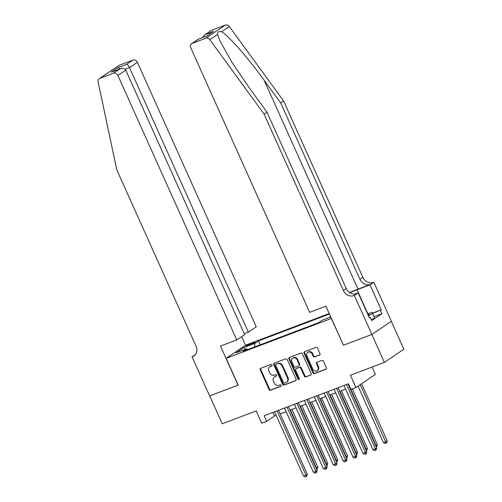 <?xml version="1.0" encoding="UTF-8"?>
<svg xmlns="http://www.w3.org/2000/svg" width="502" height="502" viewBox="0 0 502 502"><rect width="100%" height="100%" fill="white"/><g stroke="black" fill="none" stroke-linecap="round" stroke-linejoin="round"><path stroke-width="0.75" d="M272.071 364.916A0.847 0.722 -124 0 0 271.042 364.408L260.701 368.33A1.205 1.035 -124 0 0 260.218 369.792L269.078 389.508A1.205 1.035 -124 0 0 270.547 390.236L280.888 386.314A0.847 0.722 -124 0 0 280.198 384.783L278.861 385.291A3.865 3.307 -124 0 1 274.167 382.963L273.433 381.325A3.865 3.307 -124 0 1 274.387 376.939A3.865 3.307 -124 0 1 274.97 376.638L276.307 376.13A0.847 0.722 -124 0 0 275.623 374.599L274.28 375.101A3.865 3.307 -124 0 1 269.593 372.779L268.852 371.135A3.865 3.307 -124 0 1 269.806 366.755A3.865 3.307 -124 0 1 270.396 366.447L271.733 365.945A0.847 0.722 -124 0 0 272.071 364.916M319.517 355.09A1.205 1.035 -124 0 0 319.994 353.621L317.509 348.093A1.205 1.035 -124 0 0 316.047 347.365L304.557 351.714A1.205 1.035 -124 0 0 304.074 353.182L312.934 372.898A1.205 1.035 -124 0 0 314.403 373.626L325.892 369.271A1.205 1.035 -124 0 0 326.369 367.809L323.37 361.126A1.205 1.035 -124 0 0 321.901 360.398L316.988 362.262A1.205 1.035 -124 0 0 316.505 363.724L317.992 367.037A3.232 2.767 -124 0 1 317.195 370.702A3.232 2.767 -124 0 1 312.784 369.014L306.954 356.031A3.232 2.767 -124 0 1 307.751 352.366A3.232 2.767 -124 0 1 312.162 354.061L313.135 356.225A1.205 1.035 -124 0 0 314.597 356.947L319.856 354.858M343.462 345.188L331.289 318.494L226.157 358.315L238.193 385.097L209.679 395.902L222.217 423.801L256.189 410.931L261.705 423.205L266.662 421.329L264.152 415.75L348.457 383.817L350.967 389.395L355.924 387.519L375.414 374.379L372.107 367.025M343.324 345.276L371.844 334.476L384.381 362.375L350.409 375.245L355.924 387.519M287.232 359.557A1.205 1.035 -124 0 0 285.77 358.83L274.28 363.184A1.205 1.035 -124 0 0 273.797 364.647L282.657 384.363A1.205 1.035 -124 0 0 284.126 385.09L295.615 380.742A1.205 1.035 -124 0 0 296.092 379.274L287.232 359.557M289.416 357.449L300.905 353.101A1.205 1.035 -124 0 1 302.373 353.822L311.234 373.544A1.205 1.035 -124 0 1 310.751 375.007L305.837 376.87A1.205 1.035 -124 0 1 304.369 376.142L300.773 368.148A1.205 1.035 -124 0 0 299.311 367.42L296.048 368.656A1.205 1.035 -124 0 0 295.565 370.118L299.311 378.445A0.847 0.722 -124 0 1 297.943 378.96L288.939 358.911A1.205 1.035 -124 0 1 289.416 357.449M391.334 321.349L403.865 349.235L384.381 362.375M247.856 345.709L250.034 344.88A3.815 0.389 -24.2 0 0 253.529 343.312A3.815 0.389 -24.2 0 0 255.148 342.22A3.815 0.389 -24.2 0 0 253.303 342.678L251.119 343.506A3.815 0.389 -24.2 0 0 247.624 345.075A3.815 0.389 -24.2 0 0 246.011 346.167A3.815 0.389 -24.2 0 0 247.856 345.709M329.224 313.518L245.647 345.175L226.157 358.315M329.456 314.032L258.467 340.927L254.784 343.412L254.721 346.888M330.787 316.988L322.152 320.257L318.469 322.748L243.087 351.293L246.777 348.808L235.865 352.944L243.872 347.541L254.784 343.412M266.662 421.329L274.563 416.001L276.219 415.374M280.16 413.88L286.134 411.615M290.081 410.121L296.054 407.862M300.001 406.369L305.969 404.104M309.916 402.61L315.89 400.345M319.837 398.852L325.811 396.593M329.751 395.099L335.725 392.834M339.672 391.34L345.646 389.075M349.593 387.582L350.07 387.4M272.95 412.418L274.563 416.001M260.212 344.811L258.467 340.927M247.75 349.53L246.777 348.808M330.121 317.245L330.147 315.563M245.434 349.317L243.872 347.541M272.059 365.663L270.923 366.096A3.865 3.307 -124 0 0 270.333 366.397L269.806 366.755M274.387 376.939L274.914 376.582A3.865 3.307 -124 0 1 275.498 376.28L276.633 375.854M260.82 368.28A1.205 1.035 -124 0 0 260.745 369.434L269.605 389.15A1.205 1.035 -124 0 0 271.074 389.878L281.214 386.038M274.399 363.141A1.205 1.035 -124 0 0 274.324 364.295L283.184 384.011A1.205 1.035 -124 0 0 284.653 384.733L296.017 380.428M276.037 364.314A0.847 0.722 -124 0 0 275.705 365.337L283.479 382.643A0.847 0.722 -124 0 0 284.508 383.151L285.92 382.618A3.865 3.307 -124 0 0 286.504 382.317A3.865 3.307 -124 0 0 287.458 377.931L282.143 366.102A3.865 3.307 -124 0 0 277.449 363.774L276.564 363.956A0.847 0.722 -124 0 0 276.332 364.113M286.504 382.317L287.031 381.959A3.865 3.307 -124 0 0 287.985 377.579L287.458 377.931M276.564 363.956L277.976 363.423A3.865 3.307 -124 0 1 282.67 365.745L287.985 377.579M311.158 374.699L305.837 376.87M296.236 368.524A1.205 1.035 -124 0 1 296.575 368.299L299.838 367.062A1.205 1.035 -124 0 1 301.3 367.79L304.896 375.785A1.205 1.035 -124 0 0 306.364 376.513M289.541 357.405A1.205 1.035 -124 0 0 289.466 358.56L298.47 378.602A0.847 0.722 -124 0 0 299.317 379.154M297.046 359.846A3.232 2.767 -124 0 0 292.635 358.158A3.232 2.767 -124 0 0 291.838 361.823L293.896 366.391A1.205 1.035 -124 0 0 295.358 367.119L298.621 365.883A1.205 1.035 -124 0 0 299.104 364.421L297.046 359.846L297.573 359.495A3.232 2.767 -124 0 0 293.162 357.8L292.635 358.158M299.148 365.531A1.205 1.035 -124 0 0 299.631 364.063L299.104 364.421M297.573 359.495L299.631 364.063M307.751 352.366L308.278 352.015A3.232 2.767 -124 0 1 312.69 353.703L313.662 355.868A1.205 1.035 -124 0 0 315.124 356.596L319.918 354.776M317.195 370.702L317.722 370.351A3.232 2.767 -124 0 0 318.519 366.686L317.992 367.037M317.107 362.218A1.205 1.035 -124 0 0 317.032 363.373L318.519 366.686M304.676 351.67A1.205 1.035 -124 0 0 304.601 352.824L313.461 372.54A1.205 1.035 -124 0 0 314.93 373.268L326.294 368.964M316.128 468.084L317.791 467.067L291.894 409.437M317.791 467.067L317.308 469.063L316.781 469.42L316.473 467.952L290.426 409.99M277.085 410.849L305.944 475.055L303.459 475.996L274.607 411.791M278.554 410.297L307.255 474.17L305.944 475.055L306.245 476.523L305.254 476.9L303.459 475.996M307.255 474.17L306.772 476.172L306.245 476.523M368.223 315.231A7.994 0.816 -24.2 0 0 369.108 314.522A7.994 0.816 -24.2 0 0 368.06 314.396A7.994 0.816 -24.2 0 0 367.872 314.44M367.659 313.963L372.151 312.263L374.586 318.023L371.336 319.711M372.151 312.263L372.578 313.555L368.443 315.714M374.586 318.023L372.578 313.555M244.204 333.679L248.371 332.104L256.246 326.796L137.385 62.317L129.51 67.626L125.149 69.276M248.371 332.104L129.51 67.626C128.512 65.611 127.546 64.513 126.611 64.338L132.904 60.096L119.363 65.222L99.879 78.362A3.69 3.156 -124 0 0 99.321 78.651A3.69 3.156 -124 0 0 98.135 82.002L116.815 169.896L196.056 346.211A8.609 7.373 56 0 1 193.923 355.981A8.609 7.373 56 0 1 192.624 356.652L192.078 356.859L209.629 395.921L238.18 385.065M238.048 385.153L220.491 346.098L236.756 339.936L117.895 75.457A3.69 3.156 -124 0 0 113.414 73.236L99.879 78.362M192.078 356.859L195.366 354.644M245.509 345.263L241.638 336.647M236.756 339.936L244.631 334.627L125.77 70.148L117.895 75.457M99.321 78.651L118.805 65.511A3.69 3.156 56 0 1 119.363 65.222M132.904 60.096A3.69 3.156 56 0 1 137.385 62.317M113.414 73.236L120.26 68.755L111.475 72.112L118.378 67.456L120.135 68.799M111.475 72.112L119.708 68.994C122.551 67.883 124.571 68.266 125.77 70.148M211.75 30.227L204.59 34.971L211.191 30.515A3.69 3.156 56 0 1 211.75 30.227L225.291 25.1A3.69 3.156 56 0 1 229.326 26.55L283.586 100.965L280.7 102.91L359.94 279.225A8.609 7.373 -124 0 0 370.394 284.408L358.001 289.108A16.02 1.638 -24.2 0 0 349.662 292.603M280.7 102.91L264.065 80.094C248.302 58.188 228.259 35.36 221.62 31.751C218.677 31.118 217.322 32.034 217.542 34.5L219.794 40.562L231.974 62.367L250.341 89.343L266.982 112.159L346.223 288.481A8.609 7.373 -124 0 0 356.677 293.664L353.791 295.609L354.337 295.402L371.888 334.457L343.475 345.225L325.923 306.164L309.659 312.326L190.791 47.847A3.69 3.156 -124 0 1 191.708 43.661A3.69 3.156 -124 0 1 192.266 43.373L205.801 38.24L225.291 25.1M283.586 100.965L362.827 277.286A8.609 7.373 -124 0 0 373.281 282.463L373.827 282.256L391.378 321.318L371.888 334.457M266.982 112.159L264.096 114.105L343.337 290.426A8.609 7.373 -124 0 0 353.791 295.609M217.542 34.5L209.836 39.696L264.096 114.105M372.534 313.129L381.244 309.828L372.635 313.342M369.296 317.609L370.231 317.258L371.737 320.602L381.903 313.75L380.397 310.399M370.231 317.258L369.39 317.822L358.158 292.823L354.337 295.402M373.827 282.256L370.005 284.835L357.066 289.736A13.836 1.412 -24.2 0 0 349.881 292.748M381.244 309.828L370.005 284.835M354.876 294.072L358.158 292.823M209.836 39.696A3.69 3.156 -124 0 0 205.801 38.24M381.903 313.75L374.141 316.687M204.59 34.971L202.388 37.65M205.456 34.475L213.689 31.356L206.586 36.056M213.689 31.356L206.548 36.088M206.793 36.006L198.403 39.156L191.708 43.661M326.049 464.331L327.712 463.308L301.809 405.679M327.712 463.308L327.222 465.31L326.695 465.661L326.394 464.199L300.347 406.237M335.963 460.572L337.626 459.556L311.729 401.926M337.626 459.556L337.143 461.551L336.616 461.909L336.315 460.441L310.261 402.478M345.884 456.814L347.547 455.797L321.65 398.168M347.547 455.797L347.058 457.793L346.531 458.15L346.229 456.682L320.182 398.72M355.805 453.061L357.468 452.038L331.565 394.409M357.468 452.038L356.978 454.04L356.451 454.392L356.15 452.929L330.096 394.967M287.006 407.097L315.858 471.303L313.38 472.238L284.527 408.032M288.468 406.538L317.176 470.412L315.858 471.303L316.166 472.765L315.168 473.141L313.38 472.238M317.176 470.412L316.687 472.413L316.166 472.765M296.92 403.338L325.779 467.544L323.301 468.485L294.442 404.279M298.389 402.786L327.097 466.659L325.779 467.544L326.08 469.012L325.089 469.389L323.301 468.485M327.097 466.659L326.607 468.655L326.08 469.012M306.841 399.579L335.694 463.785L333.215 464.726L304.363 400.521M308.31 399.027L337.011 462.9L335.694 463.785L336.001 465.254L335.01 465.63L333.215 464.726M337.011 462.9L336.528 464.902L336.001 465.254M316.756 395.827L345.614 460.033L343.136 460.968L314.277 396.762M318.224 395.269L346.932 459.142L345.614 460.033L345.916 461.495L344.924 461.871L343.136 460.968M346.932 459.142L346.443 461.143L345.916 461.495M365.72 449.303L367.382 448.28L341.486 390.656M367.382 448.28L366.899 450.281L366.372 450.639L366.065 449.171L340.017 391.209M326.676 392.068L355.535 456.274L353.05 457.215L324.198 393.01M328.145 391.51L356.847 455.389L355.535 456.274L355.836 457.742L354.845 458.119L353.05 457.215M356.847 455.389L356.364 457.385L355.836 457.742M375.64 445.544L377.303 444.527L352.297 388.893M377.303 444.527L376.814 446.523L376.287 446.88L375.985 445.412L349.938 387.45M336.597 388.31L365.45 452.515L362.971 453.457L334.112 389.251M338.059 387.757L366.767 451.631L365.45 452.515L365.751 453.984L364.759 454.36L362.971 453.457M366.767 451.631L366.278 453.626L365.751 453.984M358.033 386.101L383.421 442.595L385.9 441.66L387.218 440.769L361.578 383.71M387.218 440.769L386.735 442.77L386.207 443.122L360.26 384.595M386.207 443.122L385.216 443.498L383.421 442.595M346.512 384.557L375.37 448.763L372.892 449.698L344.033 385.492M347.98 383.999L376.688 447.872L375.37 448.763L375.672 450.225L374.68 450.601L372.892 449.698M376.688 447.872L376.199 449.874L375.672 450.225M251.471 344.29L251.119 343.506M253.579 343.293L253.303 342.678M270.923 366.096L270.396 366.447M275.498 376.28L274.97 376.638M271.074 389.878L270.547 390.236M269.605 389.15L269.078 389.508M260.745 369.434L260.218 369.792M295.954 380.51L295.615 380.742M284.653 384.733L284.126 385.09M283.184 384.011L282.657 384.363M274.324 364.295L273.797 364.647M282.67 365.745L282.143 366.102M277.976 363.423L277.449 363.774M311.089 374.781L310.751 375.007M304.896 375.785L304.369 376.142M301.3 367.79L300.773 368.148M299.838 367.062L299.311 367.42M296.575 368.299L296.048 368.656M298.47 378.602L297.943 378.96M289.466 358.56L288.939 358.911M315.124 356.596L314.597 356.947M313.662 355.868L313.135 356.225M312.69 353.703L312.162 354.061M317.032 363.373L316.505 363.724M326.231 369.045L325.892 369.271M314.93 373.268L314.403 373.626M313.461 372.54L312.934 372.898M304.601 352.824L304.074 353.182M118.378 67.456L126.611 64.338M195.04 355.027L192.624 356.652M264.065 80.094L358.001 289.108M346.223 288.481L343.337 290.426M359.94 279.225L362.827 277.286M198.56 39.125L192.266 43.373M229.326 26.55L221.62 31.751M370.394 284.408L373.281 282.463M367.91 313.869L357.066 289.736M276.439 364.025L275.912 364.377M296.393 368.393L295.866 368.75M299.33 365.437L298.803 365.789M198.403 39.156L206.636 36.037"/></g></svg>
